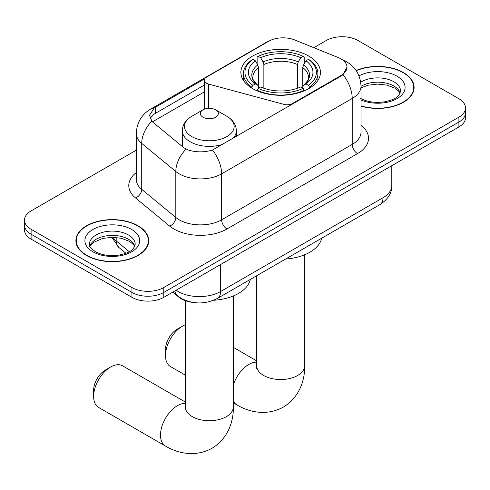 <?xml version="1.0" encoding="UTF-8"?>
<svg xmlns="http://www.w3.org/2000/svg" width="490" height="490" viewBox="0 0 490 490"><rect width="100%" height="100%" fill="white"/><g stroke="black" fill="none" stroke-linecap="round" stroke-linejoin="round"><path stroke-width="0.73" d="M292.475 104.125L292.475 103.525A7.509 4.337 180 0 1 283.992 104.388L208.697 84.121A7.509 4.337 180 0 1 206.566 83.257A7.509 4.337 180 0 1 204.367 80.189A7.509 4.337 180 0 1 206.566 77.126L268.704 41.252A20.268 11.699 0 0 1 294.661 39.941L338.363 57.606A20.268 11.699 0 0 1 341.071 58.916A20.268 11.699 0 0 1 347.006 67.191L343.037 74.645L341.071 76.073L212.464 150.032C204.428 152.451 196.398 152.451 188.362 150.032L183.811 147.729L153.211 122.494L151.845 121.11L149.548 115.266L154.172 108.008L204.789 78.755M308.798 56.099A39.782 22.969 0 0 0 265.445 51.119A39.782 22.969 0 0 0 240.884 72.342A39.782 22.969 0 0 0 252.54 88.58A39.782 22.969 0 0 0 295.893 93.559A39.782 22.969 0 0 0 320.454 72.342A39.782 22.969 0 0 0 308.798 56.099M292.475 103.525L341.071 75.466A20.268 11.699 0 0 0 347.006 67.191M193.036 302.44A22.522 13.003 180 0 1 178.795 297.124L172.762 292.15M361.014 106.103A36.407 21.021 0 0 0 414.099 87.422A36.407 21.021 0 0 0 403.435 72.557A36.407 21.021 0 0 0 356.114 70.493M138.045 225.78A36.407 21.021 0 0 0 98.374 221.223A36.407 21.021 0 0 0 75.901 240.639A36.407 21.021 0 0 0 86.565 255.504A36.407 21.021 0 0 0 126.236 260.061A36.407 21.021 0 0 0 148.709 240.639A36.407 21.021 0 0 0 138.045 225.78M76.275 242.532A36.407 21.021 0 0 0 76.146 243.095M136.287 150.185L31.097 210.914A22.522 13.003 0 0 0 24.5 220.108L24.5 229.914A22.522 13.003 0 0 0 31.097 239.108L131.945 297.332L131.945 292.432A22.522 13.003 0 0 0 163.789 292.432L458.903 122.047A22.522 13.003 0 0 0 465.5 112.853A22.522 13.003 0 0 1 458.903 122.047L163.789 292.432A22.522 13.003 0 0 1 131.945 292.432L31.097 234.208L131.945 292.432L131.945 287.526A22.522 13.003 0 0 0 163.789 287.526L458.903 117.147A22.522 13.003 0 0 0 465.5 107.953A22.522 13.003 0 0 0 458.903 98.76L358.055 40.535A22.522 13.003 0 0 0 326.211 40.535L313.821 47.683M24.5 225.014A22.522 13.003 0 0 0 31.097 234.208A22.522 13.003 0 0 1 24.5 225.014M150.161 118.286L154.172 114.047L204.367 85.058M24.5 220.108A22.522 13.003 0 0 0 31.097 229.302L131.945 287.526M148.464 243.095A36.407 21.021 0 0 0 148.335 242.532M413.854 89.872A36.407 21.021 0 0 0 413.725 89.315M131.945 297.332A22.522 13.003 0 0 0 163.789 297.332L458.903 126.953A22.522 13.003 0 0 0 465.5 117.759L465.5 107.953M361.014 105.858A36.033 20.801 0 0 0 413.725 87.422A36.033 20.801 0 0 0 403.172 72.71A36.033 20.801 0 0 0 356.255 70.701M86.828 255.351A36.033 20.801 0 0 0 126.095 259.859A36.033 20.801 0 0 0 148.335 240.639A36.033 20.801 0 0 0 137.782 225.933A36.033 20.801 0 0 0 98.515 221.425A36.033 20.801 0 0 0 76.275 240.639A36.033 20.801 0 0 0 86.828 255.351M165.491 355.562L165.491 349.431A16.513 9.537 -60 0 1 177.166 329.207L182.476 326.144A24.022 13.867 120 0 0 165.491 355.562A24.022 13.867 120 0 0 170.465 366.557L185.312 375.126M251.823 88.157L251.823 87.159L252.889 85.315A35.733 20.629 0 0 1 252.889 59.37L255.345 60.785A32.279 18.632 0 0 0 255.345 83.894L257.771 85.278L258.555 86.987L258.555 88.169M258.555 86.987L258.555 67.583L257.771 64.968L255.345 60.785M257.127 63.859L257.127 56.914L258.199 56.301A35.733 20.629 0 0 1 303.139 56.301L300.682 57.722A32.279 18.632 0 0 0 260.656 57.722L263.081 61.899L263.865 64.521L263.865 88.249M297.473 88.249L297.473 64.521L298.257 61.899L300.682 57.722M285.633 259.032A41.283 23.839 0 0 0 321.654 238.238M257.127 90.221A37.234 21.493 0 0 0 304.204 90.221L303.139 88.378A35.733 20.629 0 0 1 258.199 88.378L257.127 90.858M304.204 90.858L304.204 90.221M252.889 59.37L251.823 59.976A37.234 21.493 0 0 0 243.438 73.567A37.234 21.493 0 0 0 251.823 87.159M303.139 56.301L304.204 56.914L304.204 63.859M258.199 88.378L260.656 86.963A32.279 18.632 0 0 0 300.682 86.963L303.139 88.378M255.345 83.894L252.889 85.315M260.656 57.722L258.199 56.301M257.771 64.968A28.873 16.672 0 0 0 257.771 85.278L257.905 85.364C253.808 81.401 252.136 78.706 252.895 77.285A27.771 16.035 0 0 1 258.555 67.583M309.515 87.159A37.234 21.493 0 0 0 317.9 73.567A37.234 21.493 0 0 0 309.515 59.976L308.449 59.37A35.733 20.629 0 0 1 308.449 85.315L309.515 87.159L309.515 88.157M308.449 85.315L305.993 83.894A32.279 18.632 0 0 0 305.993 60.785L308.449 59.37M305.993 60.785L303.567 64.968L302.783 67.583L302.783 86.987L303.567 85.278L305.993 83.894M302.783 67.583A27.771 16.035 0 0 1 308.443 77.285C309.196 78.712 307.524 81.407 303.426 85.364L303.567 85.278A28.873 16.672 0 0 0 303.567 64.968M302.783 88.169L302.783 86.987M185.312 324.778A24.022 13.867 120 0 0 182.476 326.144L177.166 329.207M93.621 396.441L93.621 390.31A16.513 9.537 -60 0 1 105.301 370.085L110.605 367.022A24.022 13.867 120 0 0 93.621 396.441A24.022 13.867 120 0 0 98.594 407.435L165.473 446.047A24.022 13.867 -60 0 1 161.792 426.802A24.022 13.867 -60 0 1 177.484 405.634A24.022 13.867 -60 0 1 185.312 403.319M232.634 138.676A27.024 15.6 0 0 0 236.352 130.775C236.156 124.76 233.001 119.94 226.882 116.308L215.698 109.852A9.01 5.2 0 0 0 202.964 109.852A9.01 5.2 0 0 0 202.964 117.202A9.01 5.2 0 0 0 215.698 117.202A9.01 5.2 0 0 0 215.698 109.852L226.882 116.308A24.825 14.332 0 0 1 226.882 136.575A24.825 14.332 0 0 1 191.78 136.575A24.825 14.332 0 0 1 191.78 116.308C185.667 119.94 182.507 124.76 182.311 130.775A27.024 15.6 0 0 0 190.224 141.806A27.024 15.6 0 0 0 223.017 144.232M213.609 300.266A41.283 23.839 0 0 0 250.317 279.423M185.312 402.027L122.616 365.834A24.022 13.867 120 0 0 110.605 367.022L105.301 370.085M341.071 75.466L341.071 76.073M178.795 296.805L178.795 297.124M283.992 109.025L283.992 104.388M208.697 108.339L208.697 84.121M361.014 125.287A37.534 21.67 180 0 1 357.522 153.609L226.956 228.995A7.509 4.337 60 0 1 221.645 219.802L352.218 144.415A30.025 17.334 0 0 0 361.014 132.159L361.014 86.191A30.025 17.334 180 0 1 352.218 98.453A26.27 15.166 -120 0 0 343.037 74.645M226.956 228.995A37.534 21.67 180 0 1 173.877 228.995A37.534 21.67 180 0 1 169.669 226.104L135.571 197.985A37.534 21.67 180 0 1 136.287 172.554M179.181 219.802A30.025 17.334 0 0 0 221.645 219.802L221.645 173.834A30.025 17.334 180 0 1 179.181 173.834A30.025 17.334 180 0 1 175.818 171.518L141.72 143.405A30.025 17.334 180 0 1 136.287 133.458L136.287 179.426A30.025 17.334 0 0 0 141.72 189.373L175.818 217.487A30.025 17.334 0 0 0 179.181 219.802M361.014 86.191C360.505 75.399 355.758 67.302 346.779 61.905L342.988 60.062A26.27 12.305 112 0 0 342.632 59.933M212.464 150.032A26.27 15.166 60 0 1 221.645 173.834L352.218 98.453L352.218 144.415A7.509 4.337 60 0 0 357.522 153.609M154.172 108.008A26.27 15.166 -120 0 0 150.522 109.178C141.543 114.568 136.796 122.665 136.287 133.458M150.522 109.178L266.493 42.22A26.27 15.166 60 0 1 268.483 41.374M151.845 121.11A26.27 17.573 129.5 0 0 141.72 143.405L141.72 189.373A7.509 5.022 -50.5 0 1 135.571 197.985M186.053 149.119A26.27 17.573 129.5 0 0 175.818 171.518L175.818 217.487A7.509 5.022 -50.5 0 1 169.669 226.104M152.488 121.832L204.367 91.881M151.092 116.724A20.268 11.699 -120 0 0 150.222 118.427M163.789 287.526L163.789 297.332M458.903 117.147L458.903 126.953M31.097 229.302L31.097 239.108M155.483 107.224L155.483 113.282M176.106 290.221A30.025 17.334 0 0 0 178.121 291.513A30.025 17.334 0 0 0 220.586 291.513L383.002 197.739A30.025 17.334 0 0 0 391.798 185.483C392.018 192.931 388.049 199.308 379.891 204.612L217.474 298.386A15.012 8.667 60 0 0 220.586 291.513L220.586 264.545M383.002 170.771L383.002 197.739A15.012 8.667 60 0 1 379.891 204.612M174.887 290.925A15.012 10.039 129.5 0 0 177.503 295.807L172.946 292.046M112.835 237.307A30.025 17.334 0 0 0 116.173 240.89L116.173 237.479M125.899 253.257L118.923 247.505A15.012 10.039 129.5 0 1 116.173 240.89L129.262 251.682M400.195 92.984A22.877 13.212 0 0 0 393.874 86.044A22.877 13.212 0 0 0 361.014 86.35M360.585 98.374C367.182 101.981 375.218 103.133 384.681 101.822C393.078 99.776 398.823 98.104 400.575 91.097A22.877 13.212 0 0 0 393.874 81.757A22.877 13.212 0 0 0 360.726 82.234M361.014 99.954A27.385 15.809 0 0 0 398.278 97.847A27.385 15.809 0 0 0 397.059 76.238A27.385 15.809 0 0 0 359.005 75.864M134.805 246.207A22.877 13.212 0 0 0 128.484 239.267A22.877 13.212 0 0 0 105.515 235.996A22.877 13.212 0 0 0 89.805 246.207M128.484 234.98A22.877 13.212 0 0 0 103.549 232.113A22.877 13.212 0 0 0 89.425 244.32C88.225 245.025 90.148 247.45 95.195 251.597C101.791 255.204 109.827 256.35 119.291 255.045C127.688 252.993 133.433 251.327 135.185 244.32A22.877 13.212 0 0 0 128.484 234.98M92.941 251.817A27.385 15.809 0 0 0 131.669 251.817A27.385 15.809 0 0 0 131.669 229.461A27.385 15.809 0 0 0 92.941 229.461A27.385 15.809 0 0 0 92.941 251.817M304.688 254.757L304.688 365.675A24.022 13.867 180 0 1 297.651 375.481A24.022 13.867 180 0 1 263.681 375.481A24.022 13.867 180 0 1 256.65 365.675L256.331 368.505M233.35 384.895A24.022 13.867 -60 0 1 248.822 364.45A24.022 13.867 -60 0 1 256.65 362.135M304.688 365.675C305.013 379.56 299.733 397.194 283.349 407.092C266.591 416.329 248.681 412.084 236.811 404.863A24.022 13.867 -60 0 1 233.35 401.09M297.473 64.521A27.771 16.035 0 0 0 263.865 64.521M298.257 61.899A28.873 16.672 0 0 0 263.081 61.899M233.35 295.942L233.35 406.859A24.022 13.867 180 0 1 226.319 416.665A24.022 13.867 180 0 1 192.35 416.665A24.022 13.867 180 0 1 185.312 406.859L185 409.689M204.367 109.19L204.367 80.189M266.493 42.22L271.313 39.978M342.988 60.062L342.59 59.903M217.474 298.386C205.396 304.455 193.311 304.455 181.233 298.386L177.503 295.807M391.798 185.483L391.798 165.694M118.923 247.505L111.775 237.307M400.085 93.241L398.701 91.171L394.805 88.108L386.757 85.076L377.674 84.084L367.996 85.229L361.014 87.869M413.725 90.43L413.725 87.422M134.695 246.464L133.311 244.394L129.415 241.331L121.367 238.293L112.284 237.301L102.606 238.446L93.572 242.372L90.956 244.798L89.915 246.464M148.335 243.653L148.335 240.639M76.275 243.653L76.275 240.639M236.811 404.863L233.35 402.866M243.438 80.433L243.438 73.567M317.9 80.433L317.9 73.567M256.65 360.842L233.35 347.392M256.65 275.766L256.65 365.675M233.35 406.859C233.675 420.745 228.401 438.379 212.011 448.277C195.253 457.513 177.343 453.274 165.473 446.047M236.352 136.526L236.352 130.775M182.311 146.486L182.311 130.775M202.964 109.852L191.78 116.308M185.312 300.695L185.312 406.859"/></g></svg>
